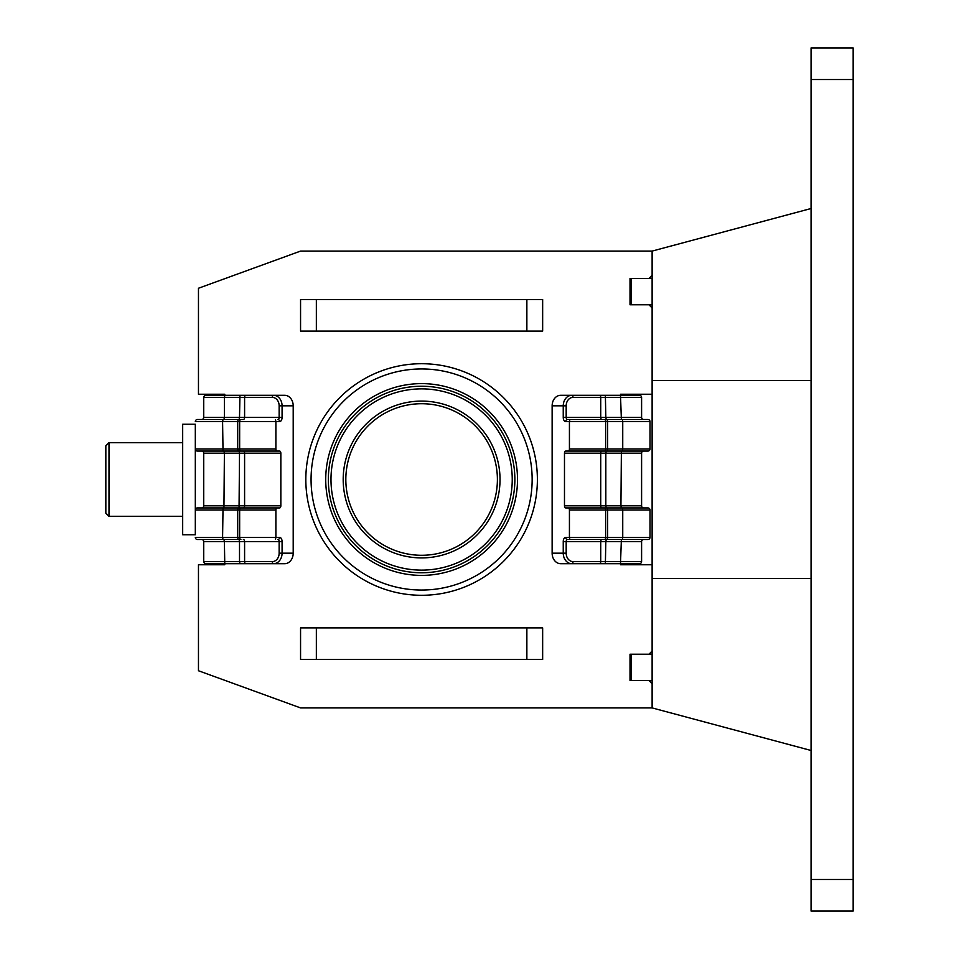 <?xml version="1.0" encoding="UTF-8"?>
<svg xmlns="http://www.w3.org/2000/svg" width="959" height="959" viewBox="0 0 959 959"><rect width="100%" height="100%" fill="white"/><g stroke="black" fill="none" stroke-linecap="round" stroke-linejoin="round"><path stroke-width="1.44" d="M542.65 299.508L542.65 331.095L526.863 331.095L526.863 299.508L542.65 299.508M526.863 331.095L300.563 331.095L300.563 299.508L526.863 299.508M620.545 563.7L620.545 564.755L652.12 564.755M652.12 394.245L620.545 394.245L620.545 395.3M652.12 307.935L648.967 304.77M652.12 251.09L652.12 278.458L630.015 278.458L630.015 304.77L652.12 304.77L652.12 707.91L811.062 750.489L811.062 208.511L652.12 251.09L300.563 251.09L198.465 288.251L198.465 394.245L224.778 394.245L224.778 395.3L205.837 395.3L284.679 395.3A10.525 8.523 90 0 1 293.202 405.825L293.202 553.175A10.525 8.523 90 0 1 284.679 563.7L205.837 563.7A2.11 2.11 0 0 1 203.728 561.602L203.728 541.595A2.11 2.11 0 0 0 201.63 539.497L223.938 539.497L201.63 539.497M648.967 278.458L652.12 275.305M652.12 707.91L300.563 707.91L198.465 670.749L198.465 564.755L224.778 564.755L224.394 541.595L203.728 541.595L203.728 561.602L239.51 561.602L239.51 541.595L224.394 541.595L223.938 539.497M652.12 683.695L648.967 680.542M652.12 680.542L630.015 680.542L630.015 654.23L652.12 654.23M648.967 654.23L652.12 651.065M300.563 659.492L300.563 627.905L542.65 627.905L542.65 659.492L300.563 659.492M316.35 331.095L316.35 299.508M526.863 627.905L526.863 659.492M316.35 627.905L316.35 659.492M514.863 479.5A93.263 93.263 0 0 0 421.612 386.237A93.263 93.263 0 0 0 328.35 479.5A93.263 93.263 0 0 0 421.612 572.763A93.263 93.263 0 0 0 514.863 479.5A93.263 93.263 0 0 1 421.612 572.763A93.263 93.263 0 0 1 328.35 479.5M497.397 479.5A75.785 75.785 0 0 0 421.612 403.715A75.785 75.785 0 0 0 345.827 479.5A75.785 75.785 0 0 0 421.612 555.285A75.785 75.785 0 0 0 497.397 479.5A75.785 75.785 0 0 1 421.612 555.285A75.785 75.785 0 0 1 345.827 479.5M305.825 479.5A115.787 115.787 0 0 1 421.612 363.713A115.787 115.787 0 0 1 537.388 479.5A115.787 115.787 0 0 1 421.612 595.287A115.787 115.787 0 0 1 305.825 479.5M109.002 516.338L105.838 513.185L105.838 445.815L109.002 442.662L109.002 516.338L182.678 516.338M195.312 534.762L195.312 529.44L195.312 534.762L182.678 534.762L182.678 424.238L195.312 424.238L195.312 429.56L195.312 424.238M195.312 529.44L195.312 429.56M293.202 405.825L282.078 405.825L282.078 417.405A4.208 2.469 90 0 1 279.608 421.612L275.892 421.612L275.892 448.98A2.11 1.235 90 0 0 277.139 451.078L197.41 451.078A2.11 2.11 0 0 1 195.312 448.98L237.7 448.98L237.7 421.612L222.584 421.612L223.027 451.078M223.027 507.922L222.584 537.388L237.7 537.388L237.7 510.02L195.312 510.02A2.11 2.11 0 0 1 197.41 507.922L277.139 507.922A2.11 1.235 90 0 0 275.892 510.02L275.892 537.388L279.608 537.388A4.208 2.469 90 0 1 282.078 541.595L282.078 553.175L293.202 553.175M201.63 507.922A2.11 2.11 0 0 0 203.728 505.813L280.843 505.813L280.843 453.187A2.11 1.235 -90 0 0 279.608 451.078L277.139 451.078M280.843 505.813A2.11 1.235 -90 0 1 279.608 507.922L277.139 507.922M201.63 419.503L223.938 419.503L201.63 419.503A2.11 2.11 0 0 0 203.728 417.405L203.728 397.398A2.11 2.11 0 0 1 205.837 395.3M223.938 419.503L224.394 417.405L203.728 417.405L203.728 397.398L224.394 397.398L224.838 395.3M197.41 419.503A2.11 2.11 0 0 0 195.312 421.612L222.584 421.612L223.027 419.503L197.41 419.503L243.358 419.503A2.11 1.235 90 0 0 244.593 417.405L244.593 397.398L224.394 397.398L224.394 417.405L239.51 417.405L239.954 395.3M223.938 507.922L224.394 453.187L203.728 453.187L203.728 505.813L203.728 453.187A2.11 2.11 0 0 0 201.63 451.078M275.892 510.02L239.654 510.02L239.654 537.388A2.11 1.235 -90 0 0 240.889 539.497L197.41 539.497L223.027 539.497L222.584 537.388L195.312 537.388A2.11 2.11 0 0 0 197.41 539.497M275.425 539.497L275.892 537.388L237.7 537.388L238.144 539.497M238.144 451.078L237.7 448.98L239.654 448.98L239.654 421.612L275.892 421.612L275.425 419.503M569.43 510.02L569.43 537.388L605.668 537.388L605.668 510.02L569.43 510.02A2.11 1.235 -90 0 0 568.196 507.922L565.714 507.922A2.11 1.235 90 0 1 564.479 505.813L564.479 453.187A2.11 1.235 90 0 1 565.714 451.078L568.196 451.078A2.11 1.235 -90 0 0 569.43 448.98L605.668 448.98L605.668 421.612L569.43 421.612L569.43 448.98M606.268 419.503L605.824 417.405L600.73 417.405A2.11 1.235 90 0 0 601.964 419.503L567.428 419.503A2.11 1.235 90 0 1 566.182 417.405L600.73 417.405L600.73 397.398L573.002 397.398A8.415 6.821 90 0 0 566.182 405.825L566.182 417.405L563.245 417.405L563.245 405.825L552.132 405.825L552.132 553.175L563.245 553.175L563.245 541.595L566.182 541.595L566.182 553.175A8.415 6.821 90 0 0 573.002 561.602L600.73 561.602L600.73 541.595L566.182 541.595A2.11 1.235 90 0 1 567.428 539.497L601.964 539.497A2.11 1.235 90 0 0 600.73 541.595L605.824 541.595L606.268 539.497M599.495 563.7A2.11 1.235 -90 0 0 600.73 561.602L641.595 561.602A2.11 2.11 0 0 1 639.485 563.7L560.643 563.7A10.525 8.523 -90 0 1 552.132 553.175M569.898 419.503L569.43 421.612L565.714 421.612A2.11 1.702 90 0 1 567.428 419.503L647.912 419.503A2.11 2.11 0 0 1 650.01 421.612L650.01 448.98A2.11 2.11 0 0 1 647.912 451.078L568.196 451.078M552.132 405.825A10.525 8.523 -90 0 1 560.643 395.3L639.485 395.3A2.11 2.11 0 0 1 641.595 397.398L600.73 397.398A2.11 1.235 -90 0 0 599.495 395.3M568.196 507.922L647.912 507.922A2.11 2.11 0 0 1 650.01 510.02L650.01 537.388A2.11 2.11 0 0 1 647.912 539.497L567.428 539.497A2.11 1.702 90 0 1 565.714 537.388A4.208 2.469 -90 0 0 563.245 541.595M605.369 395.3L605.824 417.405L641.595 417.405A2.11 2.11 0 0 0 643.705 419.503A2.11 2.11 0 0 1 641.595 417.405L641.595 397.398A2.11 2.11 0 0 0 639.485 395.3M622.295 507.922L622.739 510.02L607.622 510.02L607.622 537.388L622.739 537.388L622.739 510.02L650.01 510.02A2.11 2.11 0 0 0 647.912 507.922L643.705 507.922A2.11 2.11 0 0 1 641.595 505.813L641.595 453.187A2.11 2.11 0 0 1 643.705 451.078L647.912 451.078A2.11 2.11 0 0 0 650.01 448.98L622.739 448.98L622.739 421.612L607.622 421.612L607.622 448.98L622.739 448.98L622.295 451.078M565.714 451.078L606.268 451.078L605.824 453.187L564.479 453.187M621.384 451.078L643.705 451.078A2.11 2.11 0 0 0 641.595 453.187L605.824 453.187L605.824 505.813L620.929 505.813L621.384 451.078M621.384 507.922L643.705 507.922L621.384 507.922L620.929 505.813L641.595 505.813M564.479 505.813L605.824 505.813L606.268 507.922L601.964 507.922A2.11 1.235 90 0 1 600.73 505.813L600.73 453.187A2.11 1.235 90 0 1 601.964 451.078M639.485 563.7A2.11 2.11 0 0 0 641.595 561.602L641.595 541.595A2.11 2.11 0 0 1 643.705 539.497A2.11 2.11 0 0 0 641.595 541.595L605.824 541.595L605.369 563.7M569.898 539.497L569.43 537.388L565.714 537.388M652.12 304.77L652.12 278.458M811.062 79.525L811.062 47.95L853.162 47.95L853.162 79.525L811.062 79.525L811.062 208.511M811.062 750.489L811.062 879.475L853.162 879.475L853.162 911.05L811.062 911.05L811.062 879.475M853.162 79.525L853.162 879.475M652.12 578.445L811.062 578.445M652.12 380.555L811.062 380.555M631.07 278.458L631.07 304.77M631.07 680.542L631.07 654.23M325.724 479.5A95.888 95.888 0 0 1 421.612 383.612A95.888 95.888 0 0 1 517.5 479.5A95.888 95.888 0 0 1 421.612 575.388A95.888 95.888 0 0 1 325.724 479.5M330.987 479.5A90.625 90.625 0 0 0 421.612 570.125A90.625 90.625 0 0 0 512.238 479.5A90.625 90.625 0 0 0 421.612 388.874A90.625 90.625 0 0 0 330.987 479.5M343.19 479.5A78.41 78.41 0 0 1 421.612 401.09A78.41 78.41 0 0 1 500.023 479.5A78.41 78.41 0 0 1 421.612 557.91A78.41 78.41 0 0 1 343.19 479.5M532.149 479.5A110.549 110.549 0 0 0 421.612 368.951A110.549 110.549 0 0 0 311.064 479.5A110.549 110.549 0 0 0 421.612 590.049A110.549 110.549 0 0 0 532.149 479.5M240.889 451.078A2.11 1.235 90 0 1 239.654 448.98L275.892 448.98M240.889 419.503A2.11 1.235 -90 0 0 239.654 421.612L237.7 421.612L238.144 419.503M240.889 507.922A2.11 1.235 -90 0 0 239.654 510.02L237.7 510.02L238.144 507.922M239.055 419.503L239.51 417.405L279.141 417.405L279.141 405.825A8.415 6.821 -90 0 0 272.32 397.398L244.593 397.398A2.11 1.235 -90 0 1 245.828 395.3M239.055 507.922L239.51 453.187L224.394 453.187L223.938 451.078M243.358 507.922A2.11 1.235 90 0 0 244.593 505.813L244.593 453.187L239.51 453.187L239.055 451.078M280.843 453.187L244.593 453.187A2.11 1.235 90 0 0 243.358 451.078M239.954 563.7L239.51 561.602L244.593 561.602L244.593 541.595L239.51 541.595L239.055 539.497M245.828 563.7A2.11 1.235 -90 0 1 244.593 561.602L272.32 561.602A8.415 6.821 -90 0 0 279.141 553.175L279.141 541.595L244.593 541.595A2.11 1.235 90 0 0 243.358 539.497M279.141 553.175L282.078 553.175A10.525 8.523 90 0 1 273.555 563.7A2.11 1.235 -90 0 1 272.32 561.602M272.32 397.398A2.11 1.235 -90 0 1 273.555 395.3A10.525 8.523 90 0 1 282.078 405.825L279.141 405.825M279.608 537.388A2.11 1.702 -90 0 1 277.906 539.497A2.11 1.235 90 0 1 279.141 541.595L282.078 541.595M282.078 417.405L279.141 417.405A2.11 1.235 90 0 1 277.906 419.503A2.11 1.702 -90 0 1 279.608 421.612M566.182 405.825L563.245 405.825A10.525 8.523 -90 0 1 571.768 395.3A2.11 1.235 -90 0 1 573.002 397.398M573.002 561.602A2.11 1.235 -90 0 1 571.768 563.7A10.525 8.523 -90 0 1 563.245 553.175L566.182 553.175M563.245 417.405A4.208 2.469 -90 0 0 565.714 421.612M647.912 419.503A2.11 2.11 0 0 1 650.01 421.612L622.739 421.612L622.295 419.503M607.179 419.503L607.622 421.612L605.668 421.612A2.11 1.235 -90 0 0 604.434 419.503M604.434 451.078A2.11 1.235 90 0 0 605.668 448.98L607.622 448.98L607.179 451.078M622.295 539.497L622.739 537.388L650.01 537.388A2.11 2.11 0 0 1 647.912 539.497M607.179 507.922L607.622 510.02L605.668 510.02A2.11 1.235 -90 0 0 604.434 507.922M604.434 539.497A2.11 1.235 -90 0 0 605.668 537.388L607.622 537.388L607.179 539.497M621.384 419.503L620.485 395.3M620.485 563.7L621.384 539.497M109.002 442.662L182.678 442.662"/></g></svg>
